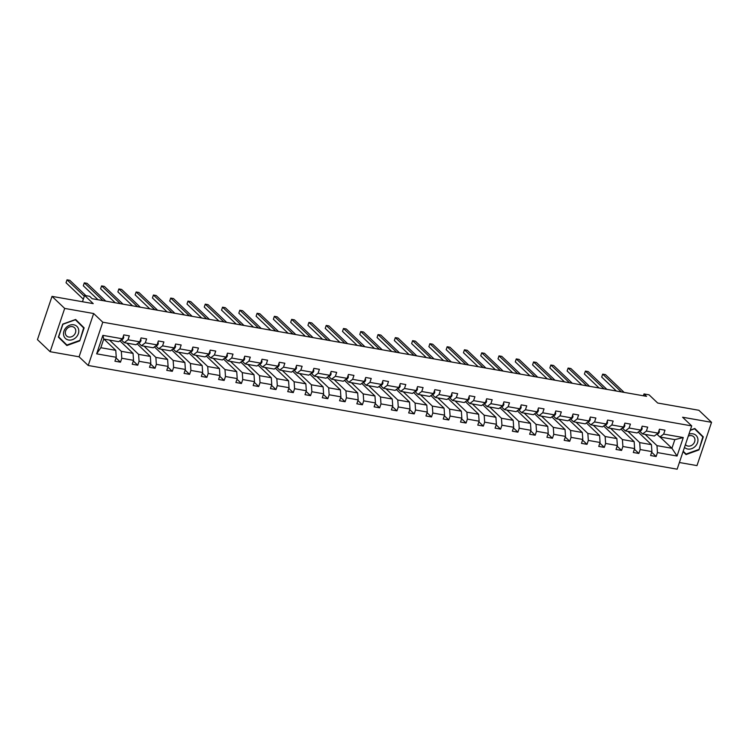 <?xml version="1.0" encoding="UTF-8"?>
<svg xmlns="http://www.w3.org/2000/svg" width="749" height="749" viewBox="0 0 749 749"><rect width="100%" height="100%" fill="white"/><g stroke="black" fill="none" stroke-linecap="round" stroke-linejoin="round"><path stroke-width="1.12" d="M50.127 351.702L79.085 356.805L93.653 313.522L64.686 308.419L50.127 351.702L37.45 339.643L52.018 296.37L93.222 303.626L84.6 295.424L82.484 301.735M64.686 308.419L52.018 296.37M679.39 462.507L696.982 465.606L711.55 422.324L698.873 410.274L657.669 403.018L649.055 394.817L644.018 393.937L643.391 395.79M88.213 365.484L677.143 469.183L691.711 425.909L102.782 322.201L88.213 365.484L79.085 356.805M645.142 434.392L656.976 445.646L671.928 448.276L677.049 456.038L657.444 452.583L656.133 456.506L651.686 452.274M660.094 437.023L671.928 448.276L674.84 439.626L659.888 436.995L656.948 434.195M656.976 445.646L657.444 452.583M627.859 431.349L639.693 442.603L651.433 444.672L651.911 451.61L650.591 455.523L656.133 456.506M651.911 451.61L640.17 449.54L638.85 453.463L634.403 449.231M610.585 428.306L622.41 439.56L634.16 441.629L634.628 448.567L633.308 452.49L638.85 453.463M634.628 448.567L622.887 446.498L621.567 450.421L617.129 446.189M593.302 425.263L605.136 436.517L616.876 438.586L617.354 445.524L616.034 449.447L621.567 450.421M617.354 445.524L605.613 443.455L604.293 447.378L599.846 443.146M576.028 422.221L587.853 433.474L599.593 435.543L600.071 442.481L598.751 446.404L604.293 447.378M600.071 442.481L588.33 440.412L587.01 444.335L582.572 440.103M558.745 419.178L570.579 430.432L582.319 432.501L582.797 439.438L581.477 443.361L587.01 444.335M582.797 439.438L571.056 437.369L569.736 441.292L565.289 437.06M541.471 416.135L553.296 427.389L565.036 429.458L565.514 436.395L564.194 440.318L569.736 441.292M565.514 436.395L553.773 434.326L552.453 438.249L548.015 434.017M524.188 413.092L536.022 424.346L547.762 426.415L548.231 433.353L546.92 437.276L552.453 438.249M548.231 433.353L536.49 431.284L535.179 435.206L530.732 430.975M506.904 410.049L518.739 421.303L530.479 423.372L530.957 430.31L529.637 434.233L535.179 435.206M530.957 430.31L519.216 428.241L517.896 432.164L513.449 427.932M489.631 407.007L501.456 418.26L513.205 420.329L513.674 427.267L512.353 431.19L517.896 432.164M513.674 427.267L501.933 425.198L500.613 429.121L496.175 424.889M472.347 403.964L484.182 415.218L495.922 417.287L496.4 424.224L495.08 428.147L500.613 429.121M496.4 424.224L484.659 422.155L483.339 426.078L478.892 421.846M455.074 400.921L466.899 412.175L478.639 414.244L479.117 421.181L477.796 425.104L483.339 426.078M479.117 421.181L467.376 419.112L466.056 423.035L461.618 418.803M437.791 397.878L449.625 409.132L461.365 411.201L461.843 418.139L460.523 422.062L466.056 423.035M461.843 418.139L450.102 416.07L448.782 419.992L444.335 415.761M420.517 394.835L432.342 406.089L444.082 408.158L444.56 415.096L443.239 419.019L448.782 419.992M444.56 415.096L432.819 413.027L431.499 416.95L427.061 412.718M403.234 391.793L415.068 403.046L426.808 405.115L427.276 412.053L425.966 415.976L431.499 416.95M427.276 412.053L415.536 409.984L414.225 413.907L409.778 409.675M385.95 388.75L397.785 400.003L409.525 402.073L410.003 409.01L408.682 412.933L414.225 413.907M410.003 409.01L398.262 406.941L396.942 410.864L392.495 406.632M368.677 385.707L380.501 396.961L392.251 399.03L392.719 405.967L391.399 409.89L396.942 410.864M392.719 405.967L380.979 403.898L379.659 407.821L375.221 403.589M351.393 382.664L363.228 393.918L374.968 395.987L375.446 402.925L374.126 406.847L379.659 407.821M375.446 402.925L363.705 400.855L362.385 404.778L357.938 400.546M334.12 379.621L345.944 390.875L357.685 392.944L358.162 399.882L356.842 403.805L362.385 404.778M358.162 399.882L346.422 397.813L345.102 401.736L340.664 397.504M316.836 376.578L328.671 387.832L340.411 389.901L340.889 396.839L339.569 400.762L345.102 401.736M340.889 396.839L329.148 394.77L327.828 398.693L323.381 394.461M299.563 373.536L311.387 384.789L323.128 386.858L323.605 393.796L322.285 397.719L327.828 398.693M323.605 393.796L311.865 391.727L310.545 395.65L306.107 391.418M282.279 370.493L294.114 381.747L305.854 383.816L306.322 390.753L305.012 394.676L310.545 395.65M306.322 390.753L294.582 388.684L293.271 392.607L288.824 388.375M264.996 367.459L276.83 378.704L288.571 380.773L289.048 387.71L287.728 391.633L293.271 392.607M289.048 387.71L277.308 385.641L275.988 389.564L271.541 385.332M247.722 364.417L259.547 375.661L271.297 377.73L271.765 384.668L270.445 388.591L275.988 389.564M271.765 384.668L260.025 382.599L258.705 386.521L254.267 382.29M230.439 361.374L242.273 372.618L254.014 374.687L254.491 381.625L253.171 385.548L258.705 386.521M254.491 381.625L242.751 379.556L241.431 383.479L236.984 379.256M213.165 358.331L224.99 369.575L236.731 371.644L237.208 378.582L235.888 382.505L241.431 383.479M237.208 378.582L225.468 376.513L224.148 380.436L219.71 376.213M195.882 355.288L207.716 366.533L219.457 368.602L219.934 375.539L218.614 379.462L224.148 380.436M219.934 375.539L208.194 373.47L206.874 377.393L202.427 373.171M178.608 352.245L190.433 363.49L202.174 365.559L202.651 372.496L201.331 376.419L206.874 377.393M202.651 372.496L190.911 370.427L189.591 374.35L185.153 370.128M161.325 349.203L173.159 360.447L184.9 362.516L185.368 369.454L184.057 373.377L189.591 374.35M185.368 369.454L173.628 367.385L172.317 371.307L167.87 367.085M144.042 346.16L155.876 357.404L167.617 359.473L168.094 366.411L166.774 370.334L172.317 371.307M168.094 366.411L156.354 364.342L155.034 368.265L150.586 364.042M126.768 343.117L138.593 354.361L150.343 356.43L150.811 363.368L149.5 367.291L155.034 368.265M150.811 363.368L139.071 361.299L137.75 365.222L133.313 360.999M109.485 340.074L121.319 351.318L133.06 353.388L133.537 360.325L132.217 364.248L137.75 365.222M133.537 360.325L121.797 358.265L120.477 362.179L116.029 357.956M116.254 357.282L96.649 353.837L102.875 335.355L122.48 338.801L118.698 341.694L103.737 339.063L100.825 347.714L115.777 350.345L116.254 357.282L114.934 361.205L120.477 362.179M128.013 339.774L139.754 341.844L135.972 344.737L124.231 342.668L128.013 339.774L129.334 335.861L123.791 334.887L122.48 338.801M145.297 342.817L157.037 344.886L153.255 347.779L141.514 345.71L145.297 342.817L146.617 338.904L141.074 337.93L139.754 341.844M162.57 345.86L174.311 347.929L170.529 350.822L158.788 348.753L162.57 345.86L163.891 341.947L158.357 340.973L157.037 344.886M179.854 348.903L191.594 350.972L187.812 353.865L176.071 351.796L179.854 348.903L181.174 344.989L175.631 344.016L174.311 347.929M197.127 351.946L208.868 354.015L205.086 356.908L193.345 354.839L197.127 351.946L198.448 348.032L192.914 347.059L191.594 350.972M214.411 354.989L226.151 357.058L222.369 359.951L210.628 357.882L214.411 354.989L215.731 351.075L210.188 350.101L208.868 354.015M231.694 358.031L243.434 360.1L239.652 362.993L227.902 360.924L231.694 358.031L233.005 354.118L227.471 353.144L226.151 357.058M248.968 361.074L260.708 363.143L256.926 366.036L245.185 363.967L248.968 361.074L250.288 357.161L244.745 356.187L243.434 360.1M266.251 364.117L277.991 366.186L274.209 369.079L262.468 367.01L266.251 364.117L267.571 360.203L262.028 359.23L260.708 363.143M283.525 367.16L295.265 369.229L291.483 372.122L279.742 370.053L283.525 367.16L284.845 363.246L279.311 362.273L277.991 366.186M300.808 370.203L312.548 372.272L308.766 375.165L297.025 373.096L300.808 370.203L302.128 366.289L296.585 365.315L295.265 369.229M318.082 373.245L329.822 375.315L326.04 378.208L314.299 376.138L318.082 373.245L319.402 369.332L313.868 368.358L312.548 372.272M335.365 376.288L347.105 378.357L343.323 381.25L331.582 379.181L335.365 376.288L336.685 372.375L331.142 371.401L329.822 375.315M352.639 379.331L364.389 381.4L360.606 384.293L348.856 382.224L352.639 379.331L353.959 375.418L348.425 374.444L347.105 378.357M369.922 382.374L381.662 384.443L377.88 387.336L366.139 385.267L369.922 382.374L371.242 378.46L365.699 377.487L364.389 381.4M387.205 385.417L398.945 387.486L395.163 390.379L383.422 388.31L387.205 385.417L388.516 381.503L382.982 380.529L381.662 384.443M404.479 388.459L416.219 390.529L412.437 393.422L400.696 391.353L404.479 388.459L405.799 384.546L400.266 383.572L398.945 387.486M421.762 391.502L433.502 393.571L429.72 396.464L417.979 394.395L421.762 391.502L423.082 387.589L417.539 386.615L416.219 390.529M439.036 394.545L450.776 396.614L446.994 399.507L435.253 397.438L439.036 394.545L440.356 390.632L434.823 389.658L433.502 393.571M456.319 397.588L468.059 399.657L464.277 402.541L452.536 400.481L456.319 397.588L457.639 393.674L452.096 392.701L450.776 396.614M473.593 400.631L485.343 402.7L481.56 405.584L469.81 403.524L473.593 400.631L474.913 396.717L469.38 395.744L468.059 399.657M490.876 403.674L502.616 405.743L498.834 408.626L487.093 406.567L490.876 403.674L492.196 399.76L486.653 398.777L485.343 402.7M508.159 406.716L519.9 408.785L516.117 411.669L504.377 409.609L508.159 406.716L509.47 402.803L503.937 401.82L502.616 405.743M525.433 409.759L537.173 411.828L533.391 414.712L521.65 412.652L525.433 409.759L526.753 405.846L521.22 404.863L519.9 408.785M542.716 412.802L554.457 414.871L550.674 417.755L538.934 415.695L542.716 412.802L544.036 408.888L538.494 407.905L537.173 411.828M559.99 415.845L571.73 417.914L567.948 420.798L556.207 418.738L559.99 415.845L561.31 411.931L555.777 410.948L554.457 414.871M577.273 418.888L589.014 420.957L585.231 423.84L573.491 421.781L577.273 418.888L578.593 414.974L573.051 413.991L571.73 417.914M594.547 421.93L606.297 424L602.514 426.883L590.764 424.823L594.547 421.93L595.867 418.017L590.334 417.034L589.014 420.957M611.83 424.973L623.571 427.042L619.788 429.926L608.048 427.866L611.83 424.973L613.15 421.06L607.608 420.077L606.297 424M629.113 428.016L640.854 430.085L637.071 432.969L625.331 430.909L629.113 428.016L630.424 424.103L624.891 423.119L623.571 427.042M646.387 431.059L658.128 433.128L654.345 436.012L642.605 433.952L646.387 431.059L647.707 427.145L642.174 426.162L640.854 430.085M659.888 436.995L663.67 434.102L664.99 430.188L659.448 429.205L658.128 433.128M663.67 434.102L683.275 437.556L677.049 456.038M84.6 295.424L89.637 296.314L92.174 298.72L646.546 396.343L644.018 393.937M642.605 433.952L639.674 431.152M638.214 432.098L651.433 444.672M639.693 442.603L640.17 449.54M625.331 430.909L622.391 428.11M620.94 429.055L634.16 441.629M622.41 439.56L622.887 446.498M608.048 427.866L605.117 425.067M603.657 426.012L616.876 438.586M605.136 436.517L605.613 443.455M590.764 424.823L587.834 422.024M586.373 422.97L599.593 435.543M587.853 433.474L588.33 440.412M573.491 421.781L570.551 418.981M569.1 419.927L582.319 432.501M570.579 430.432L571.056 437.369M556.207 418.738L553.277 415.948M551.816 416.884L565.036 429.458M553.296 427.389L553.773 434.326M538.934 415.695L535.994 412.905M534.543 413.841L547.762 426.415M536.022 424.346L536.49 431.284M521.65 412.652L518.72 409.862M517.259 410.798L530.479 423.372M518.739 421.303L519.216 428.241M504.377 409.609L501.437 406.819M499.986 407.756L513.205 420.329M501.456 418.26L501.933 425.198M487.093 406.567L484.163 403.777M482.702 404.713L495.922 417.287M484.182 415.218L484.659 422.155M469.81 403.524L466.88 400.734M465.419 401.67L478.639 414.244M466.899 412.175L467.376 419.112M452.536 400.481L449.606 397.691M448.145 398.627L461.365 411.201M449.625 409.132L450.102 416.07M435.253 397.438L432.323 394.648M430.862 395.584L444.082 408.158M432.342 406.089L432.819 413.027M417.979 394.395L415.04 391.605M413.588 392.542L426.808 405.115M415.068 403.046L415.536 409.984M400.696 391.353L397.766 388.562M396.305 389.499L409.525 402.073M397.785 400.003L398.262 406.941M383.422 388.31L380.483 385.52M379.031 386.456L392.251 399.03M380.501 396.961L380.979 403.898M366.139 385.267L363.209 382.477M361.748 383.413L374.968 395.987M363.228 393.918L363.705 400.855M348.856 382.224L345.926 379.434M344.465 380.37L357.685 392.944M345.944 390.875L346.422 397.813M331.582 379.181L328.652 376.391M327.191 377.327L340.411 389.901M328.671 387.832L329.148 394.77M314.299 376.138L311.369 373.348M309.908 374.285L323.128 386.858M311.387 384.789L311.865 391.727M297.025 373.096L294.085 370.306M292.634 371.242L305.854 383.816M294.114 381.747L294.582 388.684M279.742 370.053L276.812 367.263M275.351 368.199L288.571 380.773M276.83 378.704L277.308 385.641M262.468 367.01L259.529 364.22M258.077 365.156L271.297 377.73M259.547 375.661L260.025 382.599M245.185 363.967L242.255 361.177M240.794 362.113L254.014 374.687M242.273 372.618L242.751 379.556M227.902 360.924L224.972 358.134M223.511 359.071L236.731 371.644M224.99 369.575L225.468 376.513M210.628 357.882L207.698 355.092M206.237 356.028L219.457 368.602M207.716 366.533L208.194 373.47M193.345 354.839L190.415 352.049M188.954 352.985L202.174 365.559M190.433 363.49L190.911 370.427M176.071 351.796L173.131 349.006M171.68 349.942L184.9 362.516M173.159 360.447L173.628 367.385M158.788 348.753L155.858 345.963M154.397 346.899L167.617 359.473M155.876 357.404L156.354 364.342M141.514 345.71L138.574 342.92M137.123 343.857L150.343 356.43M138.593 354.361L139.071 361.299M124.231 342.668L121.301 339.877M119.84 340.814L133.06 353.388M121.319 351.318L121.797 358.265M102.875 335.355L103.737 339.063M93.653 313.522L102.782 322.201M711.55 422.324L682.582 417.23L691.711 425.909M103.952 339.091L115.777 350.345M100.825 347.714L96.649 353.837M683.275 437.556L674.84 439.626M84.131 327.865L75.64 319.467L62.757 324.102L58.366 337.134L66.867 345.532L79.75 340.898L84.131 327.865L75.583 319.486M683.06 451.619L686.037 454.568L698.92 449.934L703.302 436.892L694.81 428.494L690.288 430.123M79.385 340.542L66.904 345.036L58.665 336.891L62.916 324.261L75.396 319.776L83.635 327.912L79.75 340.898M701.055 435.216L694.754 428.512M701.176 434.869L703.302 436.892M690.204 430.375L694.566 428.803L702.805 436.939L698.92 449.934M123.501 335.758L123.725 337.556A3.389 1.62 100 0 1 122.274 339.512L120.861 340.037M84.319 296.267L67.026 279.817L69.788 280.304L85.938 295.658M83.336 299.188L66.034 282.738L67.026 279.817M140.784 338.801L141.009 340.598A3.389 1.62 100 0 1 139.548 342.555L138.134 343.079M102.987 300.63L84.3 282.86L87.071 283.347L105.759 301.117M98.007 299.75L83.317 285.781L84.3 282.86M158.058 341.844L158.292 343.641A3.389 1.62 100 0 1 156.831 345.598L155.418 346.122M120.261 303.673L101.583 285.903L104.345 286.39L123.033 304.16M115.28 302.793L100.6 288.824L101.583 285.903M66.193 327.5A8.323 6.966 133.6 0 0 65.332 338.351A8.323 6.966 133.6 0 0 76.108 337.303A8.323 6.966 133.6 0 0 76.969 326.452A8.323 6.966 133.6 0 0 66.193 327.5M67.157 328.474A5.692 4.775 133.6 0 0 66.624 335.964A5.692 4.775 133.6 0 0 73.945 335.187A5.692 4.775 133.6 0 0 74.479 327.706A5.692 4.775 133.6 0 0 67.157 328.474M66.904 345.036L58.488 336.788M684.492 447.368A8.323 6.966 133.6 0 0 695.278 446.329A8.323 6.966 133.6 0 0 697.216 436.939A8.323 6.966 133.6 0 0 688.911 434.223M685.429 444.588A5.692 4.775 133.6 0 0 685.794 444.99A5.692 4.775 133.6 0 0 693.115 444.213A5.692 4.775 133.6 0 0 693.649 436.733A5.692 4.775 133.6 0 0 688.275 436.124M698.555 449.569L686.075 454.063L683.172 451.273M686.075 454.063L683.191 451.216M175.341 344.886L175.566 346.684A3.389 1.62 100 0 1 174.105 348.641L172.691 349.165M137.544 306.716L118.857 288.945L121.628 289.432L140.316 307.202M132.564 305.835L117.874 291.867L118.857 288.945M192.615 347.929L192.849 349.727A3.389 1.62 100 0 1 191.388 351.684L189.974 352.208M154.818 309.758L136.14 291.988L138.911 292.475L157.59 310.245M149.837 308.878L135.157 294.909L136.14 291.988M209.898 350.972L210.123 352.77A3.389 1.62 100 0 1 208.662 354.726L207.248 355.251M172.101 312.801L153.414 295.031L156.185 295.518L174.873 313.288M167.121 311.921L152.431 297.952L153.414 295.031M227.181 354.015L227.406 355.812A3.389 1.62 100 0 1 225.945 357.769L224.531 358.294M189.385 315.844L170.697 298.074L173.468 298.561L192.147 316.331M184.404 314.964L169.714 300.995L170.697 298.074M244.455 357.058L244.68 358.855A3.389 1.62 100 0 1 243.228 360.812L241.815 361.336M206.658 318.887L187.98 301.117L190.742 301.604L209.43 319.374M201.678 318.007L186.988 304.038L187.98 301.117M261.738 360.1L261.963 361.898A3.389 1.62 100 0 1 260.502 363.855L259.088 364.379M223.942 321.93L205.254 304.15L208.025 304.646L226.713 322.416M218.961 321.049L204.271 307.081L205.254 304.15M279.012 363.143L279.246 364.941A3.389 1.62 100 0 1 277.785 366.898L276.372 367.422M241.215 324.972L222.537 307.193L225.299 307.689L243.987 325.459M236.235 324.092L221.554 310.123L222.537 307.193M296.295 366.186L296.52 367.984A3.389 1.62 100 0 1 295.059 369.94L293.645 370.465M258.499 328.015L239.811 310.236L242.582 310.732L261.27 328.502M253.518 327.135L238.828 313.166L239.811 310.236M313.569 369.229L313.803 371.027A3.389 1.62 100 0 1 312.342 372.983L310.929 373.508M275.772 331.058L257.094 313.279L259.866 313.775L278.544 331.545M270.792 330.178L256.111 316.209L257.094 313.279M330.852 372.272L331.077 374.069A3.389 1.62 100 0 1 329.616 376.026L328.202 376.55M293.056 334.101L274.368 316.321L277.139 316.818L295.827 334.588M288.075 333.221L273.385 319.252L274.368 316.321M348.135 375.315L348.36 377.112A3.389 1.62 100 0 1 346.899 379.069L345.486 379.593M310.339 337.144L291.651 319.364L294.423 319.86L313.101 337.63M305.358 336.264L290.668 322.295L291.651 319.364M365.409 378.357L365.634 380.155A3.389 1.62 100 0 1 364.183 382.112L362.769 382.636M327.613 340.186L308.925 322.407L311.696 322.894L330.384 340.673M322.632 339.306L307.942 325.338L308.925 322.407M382.692 381.4L382.917 383.198A3.389 1.62 100 0 1 381.456 385.155L380.043 385.679M344.896 343.229L326.208 325.45L328.98 325.937L347.667 343.716M339.915 342.349L325.225 328.38L326.208 325.45M399.966 384.443L400.2 386.241A3.389 1.62 100 0 1 398.74 388.197L397.326 388.722M362.17 346.272L343.491 328.493L346.253 328.98L364.941 346.759M357.189 345.392L342.508 331.423L343.491 328.493M417.249 387.486L417.474 389.283A3.389 1.62 100 0 1 416.013 391.24L414.6 391.764M379.453 349.315L360.765 331.535L363.537 332.022L382.224 349.802M374.472 348.435L359.782 334.466L360.765 331.535M434.523 390.519L434.757 392.326A3.389 1.62 100 0 1 433.297 394.283L431.883 394.807M396.727 352.358L378.048 334.578L380.82 335.065L399.498 352.845M391.746 351.478L377.065 337.509L378.048 334.578M451.806 393.562L452.031 395.369A3.389 1.62 100 0 1 450.57 397.326L449.157 397.85M414.01 355.401L395.322 337.621L398.094 338.108L416.781 355.887M409.029 354.52L394.339 340.552L395.322 337.621M469.089 396.605L469.314 398.412A3.389 1.62 100 0 1 467.853 400.369L466.44 400.893M431.293 358.443L412.605 340.664L415.377 341.151L434.055 358.93M426.312 357.563L411.622 343.594L412.605 340.664M486.363 399.648L486.588 401.455A3.389 1.62 100 0 1 485.137 403.411L483.723 403.936M448.567 361.477L429.879 343.707L432.65 344.194L451.338 361.973M443.586 360.606L428.896 346.637L429.879 343.707M503.646 402.69L503.871 404.497A3.389 1.62 100 0 1 502.41 406.454L500.997 406.979M465.85 364.52L447.162 346.75L449.934 347.236L468.621 365.016M460.869 363.649L446.179 349.68L447.162 346.75M520.92 405.733L521.154 407.54A3.389 1.62 100 0 1 519.694 409.497L518.28 410.021M483.124 367.562L464.446 349.792L467.207 350.279L485.895 368.059M478.143 366.692L463.462 352.723L464.446 349.792M538.203 408.776L538.428 410.583A3.389 1.62 100 0 1 536.967 412.54L535.554 413.064M500.407 370.605L481.719 352.835L484.491 353.322L503.178 371.101M495.426 369.734L480.736 355.766L481.719 352.835M555.477 411.819L555.711 413.626A3.389 1.62 100 0 1 554.251 415.583L552.837 416.107M517.681 373.648L499.003 355.878L501.774 356.365L520.452 374.144M512.7 372.777L498.019 358.808L499.003 355.878M572.76 414.862L572.985 416.669A3.389 1.62 100 0 1 571.524 418.625L570.111 419.15M534.964 376.691L516.276 358.921L519.048 359.408L537.735 377.187M529.983 375.82L515.293 361.851L516.276 358.921M590.043 417.905L590.268 419.712A3.389 1.62 100 0 1 588.808 421.668L587.394 422.193M552.247 379.734L533.56 361.964L536.331 362.45L555.009 380.22M547.266 378.863L532.576 364.894L533.56 361.964M607.317 420.947L607.542 422.754A3.389 1.62 100 0 1 606.091 424.711L604.677 425.235M569.521 382.776L550.833 365.006L553.605 365.493L572.292 383.263M564.54 381.906L549.85 367.937L550.833 365.006M624.6 423.99L624.825 425.797A3.389 1.62 100 0 1 623.365 427.754L621.951 428.278M586.804 385.819L568.116 368.049L570.888 368.536L589.575 386.306M581.823 384.949L567.133 370.98L568.116 368.049M641.874 427.033L642.108 428.84A3.389 1.62 100 0 1 640.648 430.797L639.234 431.321M604.078 388.862L585.4 371.092L588.162 371.579L606.849 389.349M599.097 387.991L584.417 374.023L585.4 371.092M659.157 430.076L659.382 431.883A3.389 1.62 100 0 1 657.922 433.84L656.508 434.364M621.361 391.905L602.673 374.135L605.445 374.622L624.132 392.392M616.38 391.034L601.69 377.065L602.673 374.135M123.725 337.49L122.958 337.359M122.274 339.512L121.684 339.409M140.999 340.533L140.241 340.402M139.548 342.555L138.958 342.452M158.282 343.576L157.524 343.445M156.831 345.598L156.241 345.495M175.556 346.618L174.798 346.487M174.105 348.641L173.525 348.538M192.839 349.661L192.081 349.53M191.388 351.684L190.798 351.581M210.113 352.704L209.355 352.573M208.662 354.726L208.082 354.623M227.396 355.747L226.638 355.616M225.945 357.769L225.355 357.666M244.68 358.79L243.912 358.659M243.228 360.812L242.639 360.709M261.953 361.833L261.195 361.701M260.502 363.855L259.912 363.752M279.237 364.875L278.478 364.744M277.785 366.898L277.196 366.795M296.51 367.918L295.752 367.787M295.059 369.94L294.469 369.837M313.794 370.961L313.035 370.83M312.342 372.983L311.753 372.88M331.067 374.004L330.309 373.873M329.616 376.026L329.036 375.923M348.351 377.047L347.592 376.916M346.899 379.069L346.31 378.966M365.634 380.089L364.866 379.958M364.183 382.112L363.593 382.009M382.908 383.132L382.149 383.001M381.456 385.155L380.867 385.052M400.191 386.175L399.432 386.044M398.74 388.197L398.15 388.094M417.465 389.218L416.706 389.087M416.013 391.24L415.423 391.137M434.748 392.261L433.989 392.13M433.297 394.283L432.707 394.18M452.022 395.303L451.263 395.172M450.57 397.326L449.99 397.223M469.305 398.346L468.546 398.215M467.853 400.369L467.264 400.266M486.588 401.389L485.82 401.258M485.137 403.411L484.547 403.308M503.862 404.432L503.103 404.301M502.41 406.454L501.821 406.351M521.145 407.475L520.386 407.344M519.694 409.497L519.104 409.394M538.419 410.518L537.66 410.386M536.967 412.54L536.378 412.437M555.702 413.56L554.943 413.429M554.251 415.583L553.661 415.48M572.976 416.603L572.217 416.472M571.524 418.625L570.944 418.522M590.259 419.646L589.5 419.515M588.808 421.668L588.218 421.565M607.542 422.689L606.774 422.558M606.091 424.711L605.501 424.608M624.816 425.732L624.057 425.601M623.365 427.754L622.775 427.651M642.099 428.774L641.341 428.643M640.648 430.797L640.058 430.694M659.373 431.817L658.614 431.686M657.922 433.84L657.332 433.737"/></g></svg>
